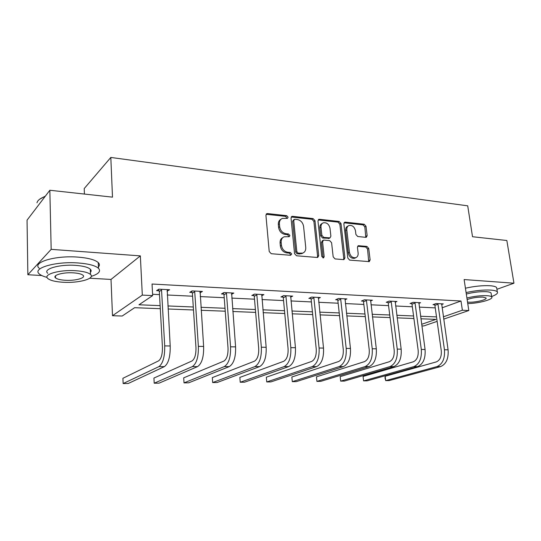 <?xml version="1.0" encoding="UTF-8"?>
<svg xmlns="http://www.w3.org/2000/svg" width="541" height="541" viewBox="0 0 541 541"><rect width="100%" height="100%" fill="white"/><g stroke="black" fill="none" stroke-linecap="round" stroke-linejoin="round"><path stroke-width="0.81" d="M288.096 217.184L286.716 215.676L267.572 213.567L266.828 213.661L265.929 215.352L269.215 251.524L271.251 253.715L290.585 255.291L291.7 253.993L290.314 252.485L287.846 252.282C284.302 251.599 282.172 249.293 281.448 245.364L281.164 242.361C281.022 239.609 282.017 237.749 284.16 236.789L289.246 236.688L289.888 235.484L288.509 233.976L286.047 233.739C282.524 233.015 280.407 230.709 279.683 226.821L279.406 223.852C279.264 221.195 280.218 219.396 282.267 218.442L287.474 218.354L288.096 217.184M286.973 218.415L285.648 216.373L266.131 214.283M290.517 255.284L290.612 254.615L289.225 253.114L286.757 252.904L287.846 252.282M288.738 236.742L288.806 236.14L287.427 234.638L284.972 234.402L286.047 233.739M27.862 274.74L27.05 220.16L49.846 190.256L51.165 249.354L27.862 274.74L41.725 275.518M496.909 289.307L513.95 283.2L464.124 279.555L468.804 310.534L443.694 319.122M49.846 190.256L112.494 197.147L110.817 157.445L467.715 205.83L472.523 236.728L506.843 240.502L513.95 283.2M365.797 237.33L366.331 237.269L367.15 235.626L366.007 226.253L364.201 224.231L345.266 222.141L344.678 222.209L343.853 223.839L347.809 258.057L349.675 260.113L369.266 261.614L370.125 259.91L368.719 248.427L366.906 246.405L358.291 245.709L357.445 247.386L358.128 253.12C358.298 255.426 357.52 256.948 355.789 257.678C352.549 258.098 350.426 256.326 349.425 252.363L346.808 229.871C346.646 227.673 347.383 226.212 349.006 225.496C352.279 225.029 354.429 226.787 355.464 230.777L355.91 234.483L357.736 236.518L365.797 237.33L364.837 226.889L363.038 224.873L344.029 222.791M89.738 278.23L111.013 279.433L140.342 255.879L51.165 249.354M140.342 255.879L142.317 295.102L152.657 295.596L138.969 304.779L160.122 305.638M442.078 307.815L460.993 301.006L152.041 284.032L152.657 295.596M460.993 301.006L462.372 310.23L468.804 310.534M314.99 220.694L313.077 218.591L292.6 216.326L291.91 216.414L291.031 218.084L294.547 253.634L296.529 255.778L317.195 257.462L317.777 257.388L318.71 255.636L314.99 220.694L313.881 221.37L311.974 219.267L291.234 217.015M319.454 219.294L339.133 221.465L340.992 223.528L344.921 257.82L344.029 259.545L343.488 259.606L335.062 258.923L333.168 256.84L331.599 242.726L329.706 240.644L324.052 240.103L323.45 240.177L322.564 241.881L324.167 256.677L323.518 257.895L321.773 256.475L317.966 221.019L318.811 219.369L319.454 219.294L318.345 219.964L338.003 222.121L339.133 221.465M110.817 157.445L84.227 188.552L84.41 194.057M160.292 308.695L134.608 307.701L122.185 316.032L112.494 315.714L142.317 295.102M111.013 279.433L112.494 315.714M437.142 321.368L423.691 325.966L421.865 325.912M421.649 324.309L435.951 319.366L420.898 318.784M413.906 318.514L397.135 317.865M390.068 317.587L372.445 316.904M365.29 316.627L346.761 315.91M339.525 315.633L320.029 314.876M312.705 314.591L292.174 313.8M284.762 313.51L263.129 312.678M255.636 312.387L232.819 311.501M225.239 311.21L201.157 310.277M193.489 309.979L168.055 308.992M443.363 316.803L462.372 310.23M167.879 305.956L193.293 306.99M200.954 307.302L225.015 308.282M232.596 308.593L255.393 309.52M262.879 309.824L284.498 310.71M291.903 311.007L312.421 311.846M319.738 312.143L339.227 312.935M346.456 313.232L364.979 313.99M372.127 314.28L389.743 314.997M396.803 315.281L413.567 315.971M420.553 316.255L436.513 316.904M152.589 294.29L159.507 294.622M167.237 294.994L192.582 296.211M200.224 296.583L224.217 297.733M231.771 298.098L254.513 299.193M261.986 299.552L283.552 300.586M290.936 300.945L311.406 301.932M318.703 302.284L338.145 303.217M345.361 303.562L363.843 304.455M370.977 304.799L388.56 305.645M395.606 305.983L412.343 306.788M419.309 307.119L435.241 307.89M434.619 304.752L433.003 304.671L436.1 303.528L443.295 303.9L441.605 304.515M411.728 303.596L410.044 303.508L413.087 302.338L420.56 302.723L418.802 303.386M387.951 302.392L386.206 302.297L389.189 301.1L396.952 301.499L395.126 302.223M363.248 301.134L361.435 301.046L364.357 299.815L372.418 300.228L370.524 301.019M337.564 299.836L335.67 299.741L338.524 298.476L346.916 298.909L344.935 299.775M310.832 298.483L308.864 298.382L311.63 297.083L320.367 297.536L318.304 298.483M282.99 297.07L280.941 296.968L283.619 295.636L292.722 296.11L290.571 297.158M253.966 295.602L251.829 295.494L254.405 294.128L263.9 294.615L261.655 295.785M223.69 294.067L221.458 293.952L223.92 292.546L233.834 293.06L231.48 294.372M192.069 292.465L189.742 292.343L192.082 290.902L202.442 291.437L199.967 292.864M159.02 290.788L156.586 290.666L158.784 289.178L169.624 289.739L167.02 291.193M167.372 291.214L167.284 289.618M200.062 292.87L199.981 291.761M281.009 219.22C279.082 220.221 278.196 221.993 278.338 224.535L279.406 223.852M284.972 234.402C281.455 233.678 279.339 231.379 278.622 227.497L278.338 224.535M282.916 237.519C280.887 238.52 279.947 240.353 280.089 243.01L281.164 242.361M286.757 252.904C283.22 252.228 281.097 249.928 280.373 246.006L280.089 243.01M317.317 257.469L317.581 256.245L313.881 221.37M294.811 219.267L293.716 220.498L296.82 251.646L298.199 253.147L302.737 253.114C304.908 252.167 305.908 250.3 305.746 247.507L303.575 226.361C302.852 222.561 300.782 220.288 297.354 219.545L294.811 219.267M294.034 219.511L292.634 221.181L293.716 220.498M302.791 253.087L299.66 253.979L297.104 253.77L295.724 252.275L292.634 221.181M343.521 259.612L343.765 258.409L339.856 224.184L338.003 222.121M323.099 240.373L322.328 240.806L321.442 242.51L323.031 257.279L324.167 256.677M322.957 257.922L323.031 257.279M329.99 228.207C328.935 224.102 326.69 222.31 323.261 222.831C321.597 223.582 320.84 225.063 320.989 227.267L321.854 235.301L323.761 237.398L330.003 237.878L330.876 236.194L329.99 228.207M322.294 223.406L322.145 223.494C320.482 224.245 319.724 225.719 319.866 227.923L320.989 227.267M329.212 238.317L322.639 238.04L320.732 235.944L319.866 227.923M348.161 225.969L347.863 226.138C346.233 226.862 345.503 228.322 345.665 230.513L346.808 229.871M355.376 257.888L354.619 258.267C351.38 258.686 349.263 256.914 348.262 252.958L345.665 230.513M368.719 261.668L367.542 249.022L365.73 247L357.648 246.25M161.232 289.307L161.549 290.023L159.338 291.504L162.428 347.072C162.537 354.247 161.259 358.839 158.594 360.861L122.915 378.301L123.145 383.555L158.912 366.629C162.929 363.64 164.863 356.729 164.701 345.895L161.549 290.023M123.145 383.555L128.203 383.501L164.363 366.629C168.427 363.653 170.374 356.762 170.199 345.97L167.203 289.611M159.338 291.504L158.425 289.421M39.547 199.311L45.43 196.052M45.119 196.457C40.257 198.27 37.545 200.393 36.977 202.821M91.28 276.37C98.739 273.956 101.133 271.257 98.469 268.275C95.297 265.53 88.487 263.758 78.046 262.96C55.534 261.195 31.73 268.248 39.371 273.996C40.873 275.328 43.436 276.458 47.06 277.384M98.421 267.011C99.767 265.523 99.713 264.049 98.259 262.588C95.088 259.775 88.291 257.956 77.87 257.11C55.392 255.264 31.635 262.412 39.263 268.295M47.77 273.306C42.34 269.147 59.395 264.13 75.51 265.361C83.05 265.929 87.98 267.2 90.306 269.188C91.375 270.223 91.409 271.271 90.415 272.333M75.666 270.716C59.53 269.546 42.441 274.497 47.879 278.561C50.441 280.563 55.554 281.8 63.223 282.267C78.871 283.274 95.568 278.608 90.489 274.436C88.163 272.495 83.219 271.257 75.666 270.716M65.36 280.285C75.497 280.948 86.296 277.912 82.983 275.241C81.461 273.983 78.256 273.185 73.373 272.847C63.033 272.109 52.071 275.268 55.534 277.898C57.157 279.176 60.43 279.974 65.36 280.285M90.374 271.055L91.138 270.818M491.627 296.536C496.28 294.798 498.18 293.242 497.321 291.87C496.543 290.936 494.352 290.341 490.748 290.091C483.411 289.746 475.187 290.571 466.085 292.559M496.807 288.644L496.631 287.575C495.854 286.615 493.656 286.006 490.051 285.736C482.721 285.371 474.518 286.189 465.429 288.204M466.308 294.047C473.395 292.241 480.05 291.457 486.285 291.694C488.902 291.876 490.491 292.302 491.059 292.979L491.181 293.743M467.749 303.575C478.548 303.494 494.068 299.268 491.688 296.935C491.12 296.279 489.531 295.859 486.907 295.69C480.672 295.467 474.004 296.245 466.91 298.03M467.525 302.088L468.594 302.176C475.147 302.662 487.772 299.606 485.974 297.922L482.87 297.117C477.135 297.036 471.894 297.861 467.147 299.592M194.422 291.024L194.726 291.727L192.38 293.161L195.964 347.511C196.113 354.517 194.774 359.008 191.947 360.982L153.928 378.064L154.199 383.211L192.312 366.622C196.579 363.701 198.601 356.952 198.371 346.362L194.726 291.727M154.199 383.211L159.061 383.156L197.526 366.622C201.834 363.714 203.862 356.986 203.626 346.429L200.123 291.315M192.38 293.161L191.534 291.241M226.158 292.661L226.463 293.35L223.994 294.75L228.018 347.924C228.214 354.781 226.821 359.177 223.839 361.104L183.71 377.834L184.021 382.872L224.251 366.622C228.742 363.762 230.845 357.161 230.554 346.801L226.463 293.35M184.021 382.872L188.687 382.825L229.242 366.615C233.766 363.775 235.876 357.195 235.578 346.876L231.622 292.945M223.994 294.75L223.203 292.958M256.549 294.236L256.847 294.906L254.263 296.272L258.693 348.323C258.923 355.031 257.482 359.332 254.371 361.219L212.329 377.611L212.674 382.555L254.825 366.615C259.511 363.822 261.688 357.358 261.344 347.227L256.847 294.906M212.674 382.555L217.164 382.507L259.599 366.615C264.319 363.829 266.51 357.391 266.158 347.295L261.783 294.507M254.263 296.272L253.519 294.595M285.675 295.744L285.966 296.4L283.281 297.726L288.076 348.708C288.339 355.275 286.852 359.481 283.626 361.327L239.852 377.395L240.231 382.244L284.113 366.615C288.982 363.877 291.22 357.554 290.828 347.64L285.966 296.4M240.231 382.244L244.552 382.196L288.691 366.609C293.594 363.89 295.839 357.581 295.44 347.701L290.686 296.001M283.281 297.726L282.578 296.15M313.604 297.185L313.888 297.834L311.116 299.126L316.242 349.073C316.539 355.505 315.018 359.623 311.684 361.435L266.341 377.192L266.754 381.953L312.204 366.609C317.236 363.931 319.528 357.736 319.089 348.025L313.888 297.834M266.754 381.953L270.913 381.905L316.6 366.609C321.652 363.937 323.958 357.763 323.511 348.086L318.412 297.435M311.116 299.126L310.453 297.638M340.417 298.578L340.702 299.207L337.841 300.465L343.271 349.425C343.596 355.728 342.04 359.765 338.605 361.537L291.863 376.996L292.302 381.662L339.16 366.609C344.333 363.985 346.68 357.912 346.199 348.404L340.702 299.207M291.863 376.996L292.302 381.662L296.306 381.621L343.379 366.609C348.58 363.992 350.933 357.946 350.446 348.458L345.036 298.815M337.841 300.465L337.212 299.058M366.176 299.91L366.453 300.525L363.525 301.756L369.233 349.763C369.577 355.937 367.988 359.893 364.478 361.631L316.458 376.807L316.925 381.391L365.06 366.602C370.362 364.032 372.749 358.088 372.235 348.762L366.453 300.525M316.458 376.807L316.925 381.391L320.786 381.344L369.111 366.602C374.433 364.039 376.834 358.115 376.306 348.817L370.619 300.14M363.525 301.756L362.923 300.417M390.94 301.188L391.217 301.797L388.222 302.994L394.179 350.088C394.545 356.147 392.935 360.022 389.344 361.726L340.174 376.624L340.668 381.121L389.953 366.602C395.37 364.079 397.797 358.25 397.243 349.107L391.217 301.797M340.174 376.624L340.668 381.121L344.394 381.08L393.848 366.602C399.285 364.086 401.726 358.277 401.165 349.161L395.214 301.411M388.222 302.994L387.647 301.716M414.778 302.419L415.042 303.021L411.992 304.191L418.173 350.399C418.565 356.343 416.928 360.144 413.27 361.814L363.072 376.441L363.586 380.871L413.899 366.595C419.417 364.127 421.885 358.406 421.304 349.439L415.042 303.021M363.072 376.441L363.586 380.871L367.183 380.83L417.652 366.595C423.19 364.134 425.659 358.433 425.07 349.493L418.89 302.635M411.992 304.191L411.444 302.967M437.723 303.609L437.987 304.198L434.883 305.334L441.273 350.703C441.686 356.533 440.029 360.265 436.31 361.902L385.178 376.272L385.713 380.621L436.959 366.595C442.572 364.167 445.067 358.555 444.452 349.763L437.987 304.198M385.178 376.272L385.003 377.949L385.713 380.621L389.189 380.58L440.577 366.595C446.197 364.174 448.699 358.582 448.083 349.811L441.686 303.812M434.883 305.334L434.355 304.17M285.648 216.373L286.716 215.676M289.225 253.114L290.314 252.485M287.427 234.638L288.509 233.976M278.622 227.497L279.683 226.821M280.373 246.006L281.448 245.364M266.53 214.277L267.572 213.567M317.581 256.245L318.71 255.636M291.525 217.022L292.6 216.326M311.974 219.267L313.077 218.591M295.724 252.275L296.82 251.646M297.104 253.77L298.199 253.147M299.66 253.979L300.769 253.357M339.856 224.184L340.992 223.528M343.765 258.409L344.921 257.82M321.442 242.51L322.564 241.881M320.732 235.944L321.854 235.301M322.639 238.04L323.761 237.398M328.279 238.581L329.408 237.945M348.262 252.958L349.425 252.363M357.662 246.256L358.832 245.648M365.73 247L366.906 246.405M367.542 249.022L368.719 248.427M368.942 260.485L370.125 259.91M344.123 222.797L345.266 222.141M363.038 224.873L364.201 224.231M364.837 226.889L366.007 226.253M365.98 236.248L367.15 235.626M164.701 345.895L170.199 345.97M158.912 366.629L164.363 366.629M198.371 346.362L203.626 346.429M192.312 366.622L197.526 366.622M230.554 346.801L235.578 346.876M224.251 366.622L229.242 366.615M261.344 347.227L266.158 347.295M254.825 366.615L259.599 366.615M290.828 347.64L295.44 347.701M284.113 366.615L288.691 366.609M319.089 348.025L323.511 348.086M312.204 366.609L316.6 366.609M346.199 348.404L350.446 348.458M339.16 366.609L343.379 366.609M372.235 348.762L376.306 348.817M365.06 366.602L369.111 366.602M397.243 349.107L401.165 349.161M389.953 366.602L393.848 366.602M421.304 349.439L425.07 349.493M413.899 366.595L417.652 366.595M444.452 349.763L448.083 349.811M436.959 366.595L440.577 366.595M266.348 213.986L266.828 213.661M291.484 216.691L291.91 216.414M301.628 253.729L302.737 253.114M328.874 238.507L330.003 237.878M318.439 219.599L318.811 219.369M354.619 258.267L355.789 257.678M55.48 275.836L55.534 277.898M90.306 269.188L90.489 274.436M98.469 268.275L98.259 262.588M491.059 292.979L491.688 296.935M497.321 291.87L496.631 287.575"/></g></svg>
